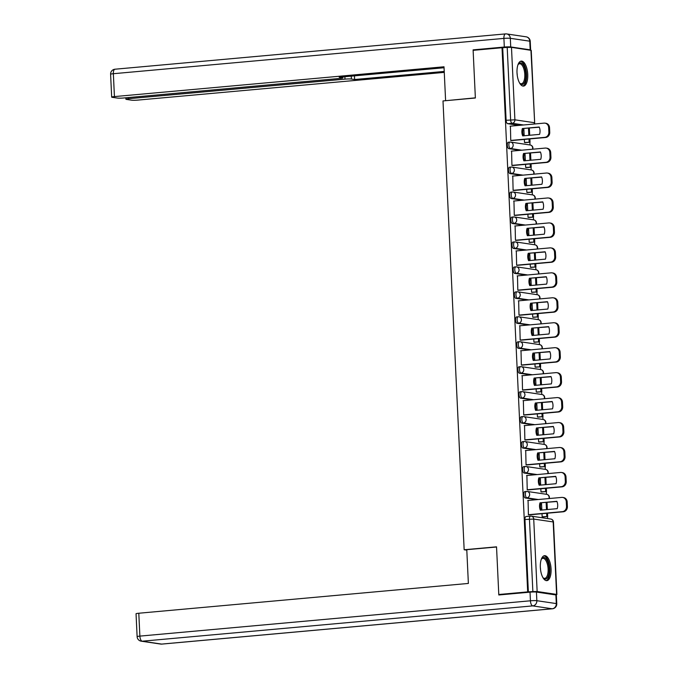 <?xml version="1.0" encoding="UTF-8"?>
<svg xmlns="http://www.w3.org/2000/svg" width="678" height="678" viewBox="0 0 678 678"><rect width="100%" height="100%" fill="white"/><g stroke="black" fill="none" stroke-linecap="round" stroke-linejoin="round"><path stroke-width="1.02" d="M524.992 491.575A3.212 1.356 84.8 0 0 524.857 491.575A3.212 1.356 84.8 0 0 523.772 494.576A3.212 1.356 84.8 0 0 525.297 497.974L526.891 497.83A3.212 1.356 -95.2 0 1 525.365 494.431A3.212 1.356 -95.2 0 1 526.45 491.431A3.212 1.356 -95.2 0 1 526.594 491.431A3.212 2.898 98.4 0 1 529.645 494.372A3.212 2.898 -81.6 0 1 526.891 497.83L538.324 499.525M523.814 466.625A3.212 1.356 84.8 0 0 523.679 466.625A3.212 1.356 84.8 0 0 522.594 469.625A3.212 1.356 84.8 0 0 524.119 473.024L525.713 472.88A3.212 1.356 -95.2 0 1 524.187 469.481A3.212 1.356 -95.2 0 1 525.272 466.481A3.212 1.356 -95.2 0 1 525.416 466.481A3.212 2.898 98.4 0 1 528.467 469.422A3.212 2.898 -81.6 0 1 525.713 472.88L537.145 474.575M522.636 441.675A3.212 1.356 84.8 0 0 522.501 441.666A3.212 1.356 84.8 0 0 521.416 444.666A3.212 1.356 84.8 0 0 522.941 448.073L524.543 447.929A3.212 1.356 -95.2 0 1 523.018 444.522A3.212 1.356 -95.2 0 1 524.102 441.522A3.212 1.356 -95.2 0 1 524.238 441.531A3.212 2.898 98.4 0 1 527.289 444.463A3.212 2.898 -81.6 0 1 524.543 447.929L535.967 449.624M521.467 416.724A3.212 1.356 84.8 0 0 521.323 416.716A3.212 1.356 84.8 0 0 520.238 419.716A3.212 1.356 84.8 0 0 521.763 423.123L523.365 422.979A3.212 1.356 -95.2 0 1 521.84 419.572A3.212 1.356 -95.2 0 1 522.924 416.572A3.212 1.356 -95.2 0 1 523.06 416.58A3.212 2.898 98.4 0 1 526.111 419.512A3.212 2.898 -81.6 0 1 523.365 422.979L534.789 424.665M520.289 391.765A3.212 1.356 84.8 0 0 520.145 391.765A3.212 1.356 84.8 0 0 519.06 394.766A3.212 1.356 84.8 0 0 520.585 398.164L522.187 398.02A3.212 1.356 -95.2 0 1 520.662 394.621A3.212 1.356 -95.2 0 1 521.746 391.621A3.212 1.356 -95.2 0 1 521.882 391.621A3.212 2.898 98.4 0 1 524.942 394.562A3.212 2.898 -81.6 0 1 522.187 398.02L533.611 399.715M519.111 366.815A3.212 1.356 84.8 0 0 518.975 366.815A3.212 1.356 84.8 0 0 517.89 369.815A3.212 1.356 84.8 0 0 519.416 373.214L521.009 373.07A3.212 1.356 -95.2 0 1 519.484 369.671A3.212 1.356 -95.2 0 1 520.568 366.671A3.212 1.356 -95.2 0 1 520.704 366.671A3.212 2.898 98.4 0 1 523.763 369.612A3.212 2.898 -81.6 0 1 521.009 373.07L532.433 374.764M517.933 341.865A3.212 1.356 84.8 0 0 517.797 341.856A3.212 1.356 84.8 0 0 516.712 344.856A3.212 1.356 84.8 0 0 518.238 348.263L519.831 348.119A3.212 1.356 -95.2 0 1 518.306 344.712A3.212 1.356 -95.2 0 1 519.39 341.712A3.212 1.356 -95.2 0 1 519.534 341.72A3.212 2.898 98.4 0 1 522.585 344.653A3.212 2.898 -81.6 0 1 519.831 348.119L531.264 349.814M516.755 316.914A3.212 1.356 84.8 0 0 516.619 316.906A3.212 1.356 84.8 0 0 515.534 319.906A3.212 1.356 84.8 0 0 517.06 323.313L518.653 323.169A3.212 1.356 -95.2 0 1 517.128 319.762A3.212 1.356 -95.2 0 1 518.212 316.762A3.212 1.356 -95.2 0 1 518.356 316.77A3.212 2.898 98.4 0 1 521.407 319.702A3.212 2.898 -81.6 0 1 518.653 323.169L530.086 324.855M515.577 291.955A3.212 1.356 84.8 0 0 515.441 291.955A3.212 1.356 84.8 0 0 514.356 294.955A3.212 1.356 84.8 0 0 515.882 298.354L517.475 298.21A3.212 1.356 -95.2 0 1 515.95 294.811A3.212 1.356 -95.2 0 1 517.034 291.811A3.212 1.356 -95.2 0 1 517.178 291.811A3.212 2.898 98.4 0 1 520.229 294.752A3.212 2.898 -81.6 0 1 517.475 298.21L528.908 299.905M514.407 267.005A3.212 1.356 84.8 0 0 514.263 267.005A3.212 1.356 84.8 0 0 513.178 270.005A3.212 1.356 84.8 0 0 514.704 273.404L516.305 273.259A3.212 1.356 -95.2 0 1 514.78 269.861A3.212 1.356 -95.2 0 1 515.865 266.861A3.212 1.356 -95.2 0 1 516 266.861A3.212 2.898 98.4 0 1 519.051 269.802A3.212 2.898 -81.6 0 1 516.305 273.259L527.73 274.954M513.229 242.054A3.212 1.356 84.8 0 0 513.085 242.046A3.212 1.356 84.8 0 0 512 245.046A3.212 1.356 84.8 0 0 513.526 248.453L515.127 248.309A3.212 1.356 -95.2 0 1 513.602 244.902A3.212 1.356 -95.2 0 1 514.687 241.902A3.212 1.356 -95.2 0 1 514.822 241.91A3.212 2.898 98.4 0 1 517.882 244.843A3.212 2.898 -81.6 0 1 515.127 248.309L526.552 250.004M512.051 217.104A3.212 1.356 84.8 0 0 511.907 217.096A3.212 1.356 84.8 0 0 510.822 220.096A3.212 1.356 84.8 0 0 512.348 223.503L513.949 223.359A3.212 1.356 -95.2 0 1 512.424 219.952A3.212 1.356 -95.2 0 1 513.509 216.952A3.212 1.356 -95.2 0 1 513.644 216.96A3.212 2.898 98.4 0 1 516.704 219.892A3.212 2.898 -81.6 0 1 513.949 223.359L525.374 225.045M510.873 192.145A3.212 1.356 84.8 0 0 510.737 192.145A3.212 1.356 84.8 0 0 509.653 195.145A3.212 1.356 84.8 0 0 511.178 198.544L512.771 198.4A3.212 1.356 -95.2 0 1 511.246 195.001A3.212 1.356 -95.2 0 1 512.331 192.001A3.212 1.356 -95.2 0 1 512.466 192.001A3.212 2.898 98.4 0 1 515.526 194.942A3.212 2.898 -81.6 0 1 512.771 198.4L524.204 200.095M509.695 167.195A3.212 1.356 84.8 0 0 509.559 167.195A3.212 1.356 84.8 0 0 508.475 170.195A3.212 1.356 84.8 0 0 510 173.593L511.593 173.449A3.212 1.356 -95.2 0 1 510.068 170.051A3.212 1.356 -95.2 0 1 511.153 167.051A3.212 1.356 -95.2 0 1 511.297 167.051A3.212 2.898 98.4 0 1 514.348 169.992A3.212 2.898 -81.6 0 1 511.593 173.449L523.026 175.144M508.517 142.244A3.212 1.356 84.8 0 0 508.381 142.236A3.212 1.356 84.8 0 0 507.297 145.236A3.212 1.356 84.8 0 0 508.822 148.643L510.415 148.499A3.212 1.356 -95.2 0 1 508.89 145.092A3.212 1.356 -95.2 0 1 509.975 142.092A3.212 1.356 -95.2 0 1 510.119 142.1A3.212 2.898 98.4 0 1 513.17 145.033A3.212 2.898 -81.6 0 1 510.415 148.499L521.848 150.194M527.738 74.394A12.543 5.297 84.8 0 0 521.246 61.105A12.543 5.297 84.8 0 0 517.017 72.8A12.543 5.297 84.8 0 0 523.509 86.089A12.543 5.297 84.8 0 0 527.738 74.394M551.061 568.961A12.543 5.297 84.8 0 0 544.57 555.672A12.543 5.297 84.8 0 0 540.341 567.376A12.543 5.297 84.8 0 0 546.832 580.656A12.543 5.297 84.8 0 0 551.061 568.961M547.629 518.56L547.536 516.517M546.485 494.304L546.358 491.558M545.307 469.354L545.18 466.608M544.129 444.404L544.002 441.658M542.959 419.445L542.824 416.707M541.781 394.494L541.646 391.748M540.603 369.544L540.476 366.798M539.425 344.594L539.298 341.848M538.247 319.635L538.12 316.897M537.069 294.684L536.942 291.938M535.9 269.734L535.764 266.988M534.722 244.783L534.586 242.038M533.544 219.825L533.417 217.087M532.366 194.874L532.238 192.128M531.188 169.924L531.06 167.178M530.01 144.973L529.882 142.227M498.788 594.496L527.679 591.886L502.017 47.723L473.125 50.342L475.371 98.005L442.997 100.937L464.159 549.756L496.533 546.832L498.788 594.496L500.805 594.792M555.24 594.852L556.596 594.403L537.145 591.521L532.866 591.58L529.45 519.119A3.212 1.356 -95.2 0 1 530.535 516.119A3.212 1.356 -95.2 0 1 530.671 516.128A3.212 2.898 -81.6 0 1 531.289 516.144A3.212 3.212 0 0 0 530.535 516.119L526.035 516.526A3.212 1.356 -95.2 0 1 526.17 516.534M527.679 591.886L532.866 591.58M519.077 125.379L507.644 123.693L512.144 123.286A3.212 1.356 -95.2 0 1 510.619 119.879L507.203 47.418L511.483 47.358L531.238 50.358L534.662 122.811L530.933 50.24M507.203 47.418L502.017 47.723M510.415 126.167L510.754 140.507L511.788 140.549M524.357 139.414L524.509 142.549L525.535 142.617M511.593 151.118L511.932 165.466L512.958 165.5M525.535 164.364L525.679 167.5L526.713 167.568M512.771 176.068L513.11 190.416L514.136 190.459M526.713 189.315L526.857 192.45L527.882 192.527M513.949 201.019L514.288 215.367L515.314 215.409M527.891 214.273L528.035 217.401L529.06 217.477M515.119 225.977L515.466 240.317L516.492 240.359M529.069 239.224L529.213 242.36L530.238 242.427M516.297 250.928L516.644 265.276L517.67 265.31M530.238 264.174L530.391 267.31L531.416 267.378M517.475 275.878L517.822 290.226L518.848 290.269M531.416 289.125L531.569 292.26L532.594 292.337M518.653 300.829L518.992 315.177L520.018 315.219M532.594 314.084L532.739 317.211L533.772 317.287M519.831 325.787L520.17 340.127L521.196 340.17M533.772 339.034L533.917 342.17L534.95 342.237M521.009 350.738L521.348 365.086L522.374 365.12M534.95 363.984L535.095 367.12L536.12 367.188M522.187 375.688L522.526 390.036L523.552 390.079M536.129 388.935L536.273 392.07L537.298 392.147M523.357 400.639L523.704 414.987L524.73 415.029M537.298 413.894L537.451 417.021L538.476 417.097M524.535 425.598L524.882 439.937L525.908 439.98M538.476 438.844L538.629 441.98L539.654 442.048M525.713 450.548L526.052 464.896L527.086 464.93M539.654 463.794L539.807 466.93L540.832 466.998M526.891 475.498L527.23 489.847L528.255 489.889M540.832 488.745L540.976 491.881L542.01 491.957M528.069 500.449L528.408 514.797L529.433 514.839M536.722 499.669L525.297 497.974M535.544 474.719L524.119 473.024M534.374 449.768L522.941 448.073M533.196 424.809L521.763 423.123M532.018 399.859L520.585 398.164M530.84 374.909L519.416 373.214M529.662 349.958L518.238 348.263M528.484 324.999L517.06 323.313M527.306 300.049L515.882 298.354M526.136 275.099L514.704 273.404M524.958 250.148L513.526 248.453M523.78 225.189L512.348 223.503M522.602 200.239L511.178 198.544M521.424 175.288L510 173.593M520.246 150.338L508.822 148.643M466.803 550.146L464.159 549.756M542.01 513.704L542.154 516.831L543.18 516.907M523.848 128.617L524.187 135.761M528.365 591.987L524.95 519.526A3.212 1.356 -95.2 0 1 526.035 516.526M502.703 47.824L506.119 120.286A3.212 1.356 84.8 0 0 507.644 123.693M525.026 153.567L525.365 160.711M526.204 178.526L526.535 185.67M527.382 203.476L527.713 210.621M528.552 228.427L528.891 235.571M529.73 253.377L530.069 260.522M530.908 278.336L531.247 285.48M532.086 303.286L532.425 310.431M533.264 328.237L533.603 335.381M534.442 353.187L534.773 360.332M535.62 378.146L535.951 385.29M536.79 403.096L537.129 410.241M537.968 428.047L538.307 435.191M539.146 452.997L539.485 460.142M540.324 477.956L540.663 485.101M541.502 502.906L541.841 510.051M510.754 140.431L544.731 137.354A4.822 4.348 -81.6 0 0 548.858 132.168L548.638 127.523A4.822 4.348 98.4 0 0 544.993 123.15A4.822 4.348 98.4 0 0 544.061 123.125L510.085 126.193M539.569 134.371A9.967 8.992 -81.6 0 0 539.222 127.015L522.357 128.54A9.967 8.992 98.4 0 0 522.704 135.897L539.569 134.371M524.501 142.499L530.035 142.211L529.874 138.914M529.704 135.261L529.365 128.117M530.035 142.211L525.196 142.651M529.137 142.083L528.993 138.998M528.823 135.346L528.484 128.201M544.993 123.15L545.883 123.277A4.822 4.348 98.4 0 1 549.536 127.659L548.638 127.523M511.314 140.592L545.62 137.49A4.822 4.348 -81.6 0 0 549.748 132.295L549.536 127.659M539.307 127.218L522.357 128.54M523.518 135.82A9.967 8.992 98.4 0 1 523.255 128.667M510.729 46.952L530.188 49.833L529.781 41.189L510.322 38.307L510.729 46.952A4.822 0.441 177.3 0 0 504.313 47.036L473.1 49.858L475.363 97.844L446.277 100.641M445.599 100.539L444.005 66.783L114.429 96.59A4.822 0.441 177.3 0 0 111.675 97.123A4.822 0.441 177.3 0 0 112.141 97.293L117.362 98.064A4.822 0.441 177.3 0 0 123.777 97.979L340.11 78.411A4.822 0.441 177.3 0 0 342.865 77.877A4.822 0.441 177.3 0 0 342.407 77.716L342.365 76.945M444.056 67.749L339.17 77.233L342.407 77.716M128.608 97.539L128.659 98.7A4.822 0.441 177.3 0 0 125.905 99.234A4.822 0.441 177.3 0 0 126.371 99.395L131.591 100.175A4.822 0.441 177.3 0 0 138.007 100.081L444.268 72.385M351.272 76.139L351.407 79.046L354.636 79.521L444.226 71.427M351.407 79.046A4.822 0.441 177.3 0 0 344.992 79.131L344.873 76.716M128.659 98.7L344.992 79.131M473.1 49.858L475.117 50.155M530.365 50.164A4.822 0.441 177.3 0 0 530.645 49.994A4.822 0.441 177.3 0 0 530.188 49.833M354.467 75.851L354.636 79.521M466.778 549.68L468.371 583.436L138.795 613.234L139.88 636.108L530.433 600.793L530.018 592.157L498.805 594.979L496.542 546.993L466.778 549.68M555.892 594.945L536.442 592.064L536.849 600.7L556.299 603.581L555.892 594.945A4.822 0.441 -2.7 0 1 556.358 595.115L556.765 603.751A4.822 0.441 177.3 0 0 556.299 603.581A4.822 4.348 -81.6 0 1 552.172 608.776L532.722 605.895L142.168 641.21L161.618 644.092L552.172 608.776A4.822 2.034 84.8 0 0 552.375 608.785A4.822 2.034 84.8 0 0 552.689 608.691M160.686 644.066A4.822 4.822 0 0 0 161.822 644.1A4.822 2.034 84.8 0 1 161.618 644.092A4.822 4.348 98.4 0 1 160.686 644.066L141.236 641.185A4.822 4.348 -81.6 0 0 142.168 641.21A4.822 2.034 84.8 0 1 139.88 636.108A4.822 0.441 177.3 0 0 137.117 636.642L136.041 613.768A4.822 0.441 -2.7 0 1 138.795 613.234M530.018 592.157A4.822 0.441 -2.7 0 1 536.442 592.064M517.958 64.766A10.856 4.585 -95.2 0 1 518.221 64.325A10.856 4.585 -95.2 0 1 520.704 62.901A10.856 4.585 -95.2 0 1 525.857 74.385A10.856 4.585 -95.2 0 1 521.721 84.496A10.856 4.585 -95.2 0 1 519.958 83.462A10.856 4.585 -95.2 0 1 519.619 83.08M519.636 83.097A10.051 4.246 84.8 0 0 520.958 83.767A10.051 4.246 84.8 0 0 521.39 83.775A10.051 4.246 84.8 0 0 524.755 73.894A10.051 4.246 84.8 0 0 520.018 63.766A10.051 4.246 84.8 0 0 519.585 63.757A10.051 4.246 84.8 0 0 517.975 64.741M522.763 86.03A12.467 5.263 84.8 0 0 526.467 73.351A12.467 5.263 84.8 0 0 520.628 61.308A12.467 5.263 84.8 0 0 520.526 61.291M541.281 559.333A10.856 4.585 -95.2 0 1 541.544 558.901A10.856 4.585 -95.2 0 1 544.027 557.477A10.856 4.585 -95.2 0 1 549.18 568.961A10.856 4.585 -95.2 0 1 545.044 579.071A10.856 4.585 -95.2 0 1 543.281 578.029A10.856 4.585 -95.2 0 1 542.942 577.648A10.051 4.246 84.8 0 0 544.281 578.334A10.051 4.246 84.8 0 0 544.714 578.351A10.051 4.246 84.8 0 0 548.078 568.469A10.051 4.246 84.8 0 0 543.341 558.341A10.051 4.246 84.8 0 0 542.909 558.325A10.051 4.246 84.8 0 0 541.298 559.308M546.087 580.605A12.467 5.263 84.8 0 0 549.79 567.918A12.467 5.263 84.8 0 0 543.951 555.875A12.467 5.263 84.8 0 0 543.849 555.858M511.932 165.381L545.909 162.313A4.822 4.348 -81.6 0 0 550.036 157.118L549.816 152.482A4.822 4.348 98.4 0 0 546.163 148.101A4.822 4.348 98.4 0 0 545.231 148.075L511.263 151.143M540.747 159.322A9.967 8.992 -81.6 0 0 540.4 151.965L523.535 153.491A9.967 8.992 98.4 0 0 523.882 160.847L540.747 159.322M525.679 167.449L531.213 167.161L531.052 163.864M530.882 160.22L530.543 153.067M531.213 167.161L526.374 167.602M530.315 167.034L530.171 163.949M530.001 160.296L529.662 153.152M546.163 148.101L547.061 148.236A4.822 4.348 98.4 0 1 550.706 152.609L549.816 152.482M512.492 165.542L546.799 162.44A4.822 4.348 -81.6 0 0 550.926 157.254L550.706 152.609M540.485 152.169L523.535 153.491M524.687 160.779A9.967 8.992 98.4 0 1 524.425 153.626M513.11 190.332L547.078 187.264A4.822 4.348 -81.6 0 0 551.214 182.068L550.994 177.433A4.822 4.348 98.4 0 0 547.341 173.051A4.822 4.348 98.4 0 0 546.409 173.026L512.441 176.102M541.925 184.28A9.967 8.992 -81.6 0 0 541.578 176.916L524.713 178.441A9.967 8.992 98.4 0 0 525.06 185.797L541.925 184.28M526.857 192.408L532.391 192.12L532.23 188.823M532.06 185.17L531.721 178.026M532.391 192.12L527.552 192.552M531.493 191.984L531.349 188.899M531.179 185.247L530.84 178.102M547.341 173.051L548.239 173.187A4.822 4.348 98.4 0 1 551.884 177.568L550.994 177.433M513.67 190.501L547.977 187.399A4.822 4.348 -81.6 0 0 552.104 182.204L551.884 177.568M541.663 177.127L524.713 178.441M525.865 185.73A9.967 8.992 98.4 0 1 525.603 178.577M514.288 215.29L548.256 212.214A4.822 4.348 -81.6 0 0 552.392 207.027L552.172 202.383A4.822 4.348 98.4 0 0 548.519 198.01A4.822 4.348 98.4 0 0 547.587 197.976L513.61 201.052M543.095 209.231A9.967 8.992 -81.6 0 0 542.747 201.875L525.891 203.4A9.967 8.992 98.4 0 0 526.238 210.756L543.095 209.231M528.035 217.358L533.561 217.07L533.408 213.773M533.239 210.121L532.9 202.976M533.561 217.07L528.73 217.511M532.671 216.935L532.527 213.85M532.349 210.197L532.018 203.053M548.519 198.01L549.417 198.137A4.822 4.348 98.4 0 1 553.062 202.519L552.172 202.383M514.848 215.451L549.155 212.35A4.822 4.348 -81.6 0 0 553.282 207.154L553.062 202.519M542.832 202.078L525.891 203.4M527.043 210.68A9.967 8.992 98.4 0 1 526.781 203.527M515.458 240.241L549.434 237.164A4.822 4.348 -81.6 0 0 553.562 231.978L553.35 227.333A4.822 4.348 98.4 0 0 549.697 222.96A4.822 4.348 98.4 0 0 548.765 222.935L514.788 226.003M544.273 234.181A9.967 8.992 -81.6 0 0 543.925 226.825L527.06 228.35A9.967 8.992 98.4 0 0 527.408 235.707L544.273 234.181M529.213 242.309L534.739 242.021L534.586 238.724M534.417 235.071L534.078 227.927M534.739 242.021L529.908 242.461M533.849 241.893L533.705 238.8M533.527 235.156L533.196 228.011M549.697 222.96L550.587 223.087A4.822 4.348 98.4 0 1 554.24 227.469L553.35 227.333M516.026 240.402L550.333 237.3A4.822 4.348 -81.6 0 0 554.46 232.105L554.24 227.469M544.01 227.028L527.06 228.35M528.221 235.63A9.967 8.992 98.4 0 1 527.959 228.478M516.636 265.191L550.612 262.123A4.822 4.348 -81.6 0 0 554.74 256.928L554.519 252.292A4.822 4.348 98.4 0 0 550.875 247.911A4.822 4.348 98.4 0 0 549.943 247.885L515.966 250.953M545.451 259.132A9.967 8.992 -81.6 0 0 545.104 251.775L528.238 253.301A9.967 8.992 98.4 0 0 528.586 260.657L545.451 259.132M530.391 267.259L535.917 266.971L535.764 263.674M535.586 260.021L535.256 252.877M535.917 266.971L531.086 267.412M535.027 266.844L534.874 263.759M534.705 260.106L534.366 252.962M550.875 247.911L551.765 248.046A4.822 4.348 98.4 0 1 555.418 252.419L554.519 252.292M517.195 265.352L551.502 262.25A4.822 4.348 -81.6 0 0 555.638 257.064L555.418 252.419M545.188 251.979L528.238 253.301M529.399 260.589A9.967 8.992 98.4 0 1 529.137 253.436M517.814 290.142L551.79 287.074A4.822 4.348 -81.6 0 0 555.918 281.879L555.697 277.243A4.822 4.348 98.4 0 0 552.053 272.861A4.822 4.348 98.4 0 0 551.121 272.836L517.145 275.912M546.629 284.09A9.967 8.992 -81.6 0 0 546.282 276.726L529.416 278.251A9.967 8.992 98.4 0 0 529.764 285.608L546.629 284.09M531.56 292.218L537.095 291.93L536.942 288.633M536.764 284.98L536.425 277.836M537.095 291.93L532.264 292.362M536.196 291.794L536.052 288.709M535.883 285.057L535.544 277.912M552.053 272.861L552.943 272.997A4.822 4.348 98.4 0 1 556.596 277.378L555.697 277.243M518.373 290.311L552.68 287.209A4.822 4.348 -81.6 0 0 556.808 282.014L556.596 277.378M546.366 276.938L529.416 278.251M530.577 285.54A9.967 8.992 98.4 0 1 530.315 278.387M518.992 315.101L552.968 312.024A4.822 4.348 -81.6 0 0 557.096 306.837L556.875 302.193A4.822 4.348 98.4 0 0 553.231 297.82A4.822 4.348 98.4 0 0 552.29 297.786L518.323 300.863M547.807 309.041A9.967 8.992 -81.6 0 0 547.46 301.685L530.594 303.21A9.967 8.992 98.4 0 0 530.942 310.566L547.807 309.041M532.739 317.168L538.273 316.88L538.112 313.583M537.942 309.931L537.603 302.786M538.273 316.88L533.433 317.321M537.374 316.745L537.23 313.66M537.061 310.007L536.722 302.863M553.231 297.82L554.121 297.947A4.822 4.348 98.4 0 1 557.774 302.329L556.875 302.193M519.551 315.262L553.858 312.16A4.822 4.348 -81.6 0 0 557.986 306.964L557.774 302.329M547.544 301.888L530.594 303.21M531.747 310.49A9.967 8.992 98.4 0 1 531.484 303.337M520.17 340.051L554.146 336.974A4.822 4.348 -81.6 0 0 558.274 331.788L558.053 327.143A4.822 4.348 98.4 0 0 554.401 322.77A4.822 4.348 98.4 0 0 553.468 322.745L519.501 325.813M548.985 333.991A9.967 8.992 -81.6 0 0 548.638 326.635L531.772 328.16A9.967 8.992 98.4 0 0 532.12 335.517L548.985 333.991M533.917 342.119L539.451 341.831L539.29 338.534M539.12 334.881L538.781 327.737M539.451 341.831L534.611 342.271M538.552 341.704L538.408 338.61M538.239 334.966L537.9 327.821M554.401 322.77L555.299 322.898A4.822 4.348 98.4 0 1 558.943 327.279L558.053 327.143M520.729 340.212L555.036 337.11A4.822 4.348 -81.6 0 0 559.164 331.915L558.943 327.279M548.722 326.838L531.772 328.16M532.925 335.441A9.967 8.992 98.4 0 1 532.662 328.288M521.348 365.001L555.316 361.933A4.822 4.348 -81.6 0 0 559.452 356.738L559.231 352.102A4.822 4.348 98.4 0 0 555.579 347.721A4.822 4.348 98.4 0 0 554.646 347.695L520.67 350.763M550.163 358.942A9.967 8.992 -81.6 0 0 549.816 351.585L532.95 353.111A9.967 8.992 98.4 0 0 533.298 360.467L550.163 358.942M535.095 367.069L540.62 366.781L540.468 363.484M540.298 359.832L539.959 352.687M540.62 366.781L535.79 367.222M539.73 366.654L539.586 363.569M539.417 359.916L539.078 352.772M555.579 347.721L556.477 347.856A4.822 4.348 98.4 0 1 560.121 352.229L559.231 352.102M521.907 365.162L556.214 362.06A4.822 4.348 -81.6 0 0 560.342 356.874L560.121 352.229M549.9 351.789L532.95 353.111M534.103 360.399A9.967 8.992 98.4 0 1 533.84 353.246M522.526 389.952L556.494 386.884A4.822 4.348 -81.6 0 0 560.621 381.689L560.409 377.053A4.822 4.348 98.4 0 0 556.757 372.671A4.822 4.348 98.4 0 0 555.824 372.646L521.848 375.722M551.333 383.901A9.967 8.992 -81.6 0 0 550.985 376.536L534.128 378.061A9.967 8.992 98.4 0 0 534.476 385.418L551.333 383.901M536.273 392.028L541.798 391.74L541.646 388.443M541.476 384.79L541.137 377.646M541.798 391.74L536.968 392.172M540.908 391.604L540.764 388.519M540.586 384.867L540.256 377.722M556.757 372.671L557.655 372.807A4.822 4.348 98.4 0 1 561.299 377.188L560.409 377.053M523.085 390.121L557.392 387.019A4.822 4.348 -81.6 0 0 561.52 381.824L561.299 377.188M551.07 376.748L534.128 378.061M535.281 385.35A9.967 8.992 98.4 0 1 535.018 378.197M523.696 414.911L557.672 411.834A4.822 4.348 -81.6 0 0 561.799 406.647L561.579 402.003A4.822 4.348 98.4 0 0 557.935 397.63A4.822 4.348 98.4 0 0 557.002 397.596L523.026 400.673M552.511 408.851A9.967 8.992 -81.6 0 0 552.163 401.495L535.298 403.02A9.967 8.992 98.4 0 0 535.645 410.376L552.511 408.851M537.451 416.978L542.976 416.69L542.824 413.394M542.646 409.741L542.315 402.596M542.976 416.69L538.146 417.131M542.086 416.555L541.942 413.47M541.764 409.817L541.425 402.673M557.935 397.63L558.825 397.757A4.822 4.348 98.4 0 1 562.477 402.139L561.579 402.003M524.264 415.072L558.562 411.97A4.822 4.348 -81.6 0 0 562.698 406.775L562.477 402.139M552.248 401.698L535.298 403.02M536.459 410.3A9.967 8.992 98.4 0 1 536.196 403.147M524.874 439.861L558.85 436.785A4.822 4.348 -81.6 0 0 562.977 431.598L562.757 426.954A4.822 4.348 98.4 0 0 559.113 422.58A4.822 4.348 98.4 0 0 558.18 422.555L524.204 425.623M553.689 433.801A9.967 8.992 -81.6 0 0 553.341 426.445L536.476 427.971A9.967 8.992 98.4 0 0 536.823 435.327L553.689 433.801M538.62 441.929L544.154 441.641L544.002 438.344M543.824 434.691L543.493 427.547M544.154 441.641L539.324 442.081M543.264 441.514L543.112 438.42M542.942 434.776L542.603 427.632M559.113 422.58L560.003 422.708A4.822 4.348 98.4 0 1 563.655 427.089L562.757 426.954M525.433 440.022L559.74 436.92A4.822 4.348 -81.6 0 0 563.876 431.725L563.655 427.089M553.426 426.648L536.476 427.971M537.637 435.251A9.967 8.992 98.4 0 1 537.374 428.098M526.052 464.811L560.028 461.743A4.822 4.348 -81.6 0 0 564.155 456.548L563.935 451.912A4.822 4.348 98.4 0 0 560.291 447.531A4.822 4.348 98.4 0 0 559.358 447.505L525.382 450.573M554.867 458.752A9.967 8.992 -81.6 0 0 554.519 451.395L537.654 452.921A9.967 8.992 98.4 0 0 538.001 460.277L554.867 458.752M539.798 466.879L545.332 466.591L545.171 463.294M545.002 459.642L544.663 452.497M545.332 466.591L540.493 467.032M544.434 466.464L544.29 463.379M544.12 459.726L543.781 452.582M560.291 447.531L561.181 447.666A4.822 4.348 98.4 0 1 564.833 452.04L563.935 451.912M526.611 464.972L560.918 461.871A4.822 4.348 -81.6 0 0 565.045 456.684L564.833 452.04M554.604 451.599L537.654 452.921M538.815 460.209A9.967 8.992 98.4 0 1 538.552 453.057M527.23 489.762L561.206 486.694A4.822 4.348 -81.6 0 0 565.333 481.499L565.113 476.863A4.822 4.348 98.4 0 0 561.46 472.481A4.822 4.348 98.4 0 0 560.528 472.456L526.56 475.532M556.045 483.711A9.967 8.992 -81.6 0 0 555.697 476.346L538.832 477.871A9.967 8.992 98.4 0 0 539.18 485.228L556.045 483.711M540.976 491.838L546.51 491.55L546.349 488.253M546.18 484.6L545.841 477.456M546.51 491.55L541.671 491.982M545.612 491.414L545.468 488.33M545.298 484.677L544.959 477.532M561.46 472.481L562.359 472.617A4.822 4.348 98.4 0 1 566.003 476.998L565.113 476.863M527.789 489.931L562.096 486.829A4.822 4.348 -81.6 0 0 566.223 481.634L566.003 476.998M555.782 476.558L538.832 477.871M539.985 485.16A9.967 8.992 98.4 0 1 539.722 478.007M528.408 514.721L562.376 511.644A4.822 4.348 -81.6 0 0 566.511 506.458L566.291 501.813A4.822 4.348 98.4 0 0 562.638 497.44A4.822 4.348 98.4 0 0 561.706 497.406L527.738 500.483M557.223 508.661A9.967 8.992 -81.6 0 0 556.875 501.305L540.01 502.83A9.967 8.992 98.4 0 0 540.358 510.187L557.223 508.661M542.154 516.789L547.688 516.5L547.527 513.204M547.358 509.551L547.019 502.406M547.688 516.5L542.849 516.941M546.79 516.365L546.646 513.28M546.476 509.627L546.137 502.483M562.638 497.44L563.537 497.567A4.822 4.348 98.4 0 1 567.181 501.949L566.291 501.813M528.967 514.882L563.274 511.78A4.822 4.348 -81.6 0 0 567.401 506.585L567.181 501.949M556.96 501.508L540.01 502.83M541.163 510.11A9.967 8.992 98.4 0 1 540.9 502.957M556.596 594.403L553.18 521.941L533.722 519.06L537.145 591.521M523.577 124.972L512.144 123.286A3.212 2.898 98.4 0 0 514.899 119.82L534.349 122.701A3.212 2.898 98.4 0 1 534.162 124.015M511.483 47.358L514.899 119.82L506.119 120.286M532.433 149.236A3.212 2.898 -81.6 0 0 530.188 144.999A3.212 3.212 0 0 1 532.772 149.202M533.611 174.187A3.212 2.898 -81.6 0 0 531.366 169.949A3.212 3.212 0 0 1 533.942 174.153M534.789 199.137A3.212 2.898 -81.6 0 0 532.544 194.9A3.212 3.212 0 0 1 535.12 199.103M535.967 224.087A3.212 2.898 -81.6 0 0 533.722 219.858A3.212 3.212 0 0 1 536.298 224.062M537.145 249.046A3.212 2.898 -81.6 0 0 534.9 244.809A3.212 3.212 0 0 1 537.476 249.012M538.324 273.997A3.212 2.898 -81.6 0 0 536.078 269.759A3.212 3.212 0 0 1 538.654 273.963M539.493 298.947A3.212 2.898 -81.6 0 0 537.247 294.71A3.212 3.212 0 0 1 539.832 298.913M540.671 323.898A3.212 2.898 -81.6 0 0 538.425 319.669A3.212 3.212 0 0 1 541.002 323.872M541.849 348.856A3.212 2.898 -81.6 0 0 539.603 344.619A3.212 3.212 0 0 1 542.18 348.823M543.027 373.807A3.212 2.898 -81.6 0 0 540.781 369.569A3.212 3.212 0 0 1 543.358 373.773M544.205 398.757A3.212 2.898 -81.6 0 0 541.959 394.52A3.212 3.212 0 0 1 544.536 398.723M545.383 423.708A3.212 2.898 -81.6 0 0 543.137 419.479A3.212 3.212 0 0 1 545.714 423.682M546.561 448.666A3.212 2.898 -81.6 0 0 544.315 444.429A3.212 3.212 0 0 1 546.892 448.633M547.731 473.617A3.212 2.898 -81.6 0 0 545.485 469.379A3.212 3.212 0 0 1 548.07 473.583M548.909 498.567A3.212 2.898 -81.6 0 0 546.663 494.33A3.212 3.212 0 0 1 549.239 498.533M524.95 519.526L533.722 519.06A3.212 2.898 -81.6 0 0 531.289 516.144L550.748 519.026A3.212 2.898 -81.6 0 1 553.18 521.941L553.485 522.052A3.212 3.212 0 0 0 550.748 519.026M545.62 137.49L544.731 137.354M549.748 132.295L548.858 132.168M504.313 47.036L503.907 38.4L113.353 73.716L114.429 96.59M110.599 74.249A4.822 0.441 -2.7 0 1 113.353 73.716A4.822 2.034 84.8 0 1 114.98 69.215A4.822 4.822 0 0 0 110.599 74.249L111.675 97.123M115.192 69.224A4.822 2.034 84.8 0 0 114.98 69.215L505.534 33.9A4.822 2.034 84.8 0 0 503.907 38.4A4.822 0.441 -2.7 0 1 510.322 38.307A4.822 4.348 98.4 0 0 506.678 33.934A4.822 4.822 0 0 0 505.534 33.9A4.822 2.034 84.8 0 1 505.746 33.908A4.822 4.348 98.4 0 1 506.678 33.934L526.128 36.815A4.822 4.348 -81.6 0 1 529.781 41.189A4.822 0.441 -2.7 0 1 530.238 41.358A4.822 4.822 0 0 0 526.128 36.815M556.765 603.751A4.822 4.822 0 0 1 552.375 608.785L161.822 644.1A4.822 2.034 84.8 0 0 162.025 644.058M530.433 600.793A4.822 2.034 84.8 0 0 532.722 605.895A4.822 4.348 98.4 0 0 536.849 600.7A4.822 0.441 177.3 0 0 530.433 600.793M517.026 72.944A10.051 4.246 -95.2 0 1 517.229 75.19M540.349 567.52A10.051 4.246 -95.2 0 1 540.552 569.766M546.799 162.44L545.909 162.313M550.926 157.254L550.036 157.118M547.977 187.399L547.078 187.264M552.104 182.204L551.214 182.068M549.155 212.35L548.256 212.214M553.282 207.154L552.392 207.027M550.333 237.3L549.434 237.164M554.46 232.105L553.562 231.978M551.502 262.25L550.612 262.123M555.638 257.064L554.74 256.928M552.68 287.209L551.79 287.074M556.808 282.014L555.918 281.879M553.858 312.16L552.968 312.024M557.986 306.964L557.096 306.837M555.036 337.11L554.146 336.974M559.164 331.915L558.274 331.788M556.214 362.06L555.316 361.933M560.342 356.874L559.452 356.738M557.392 387.019L556.494 386.884M561.52 381.824L560.621 381.689M558.562 411.97L557.672 411.834M562.698 406.775L561.799 406.647M559.74 436.92L558.85 436.785M563.876 431.725L562.977 431.598M560.918 461.871L560.028 461.743M565.045 456.684L564.155 456.548M562.096 486.829L561.206 486.694M566.223 481.634L565.333 481.499M563.274 511.78L562.376 511.644M567.401 506.585L566.511 506.458M524.857 491.575L526.45 491.431A3.212 3.212 0 0 1 527.213 491.448L546.663 494.33M523.679 466.625L525.272 466.481A3.212 3.212 0 0 1 526.035 466.498L545.485 469.379M522.501 441.666L524.102 441.522A3.212 3.212 0 0 1 524.857 441.548L544.315 444.429M521.323 416.716L522.924 416.572A3.212 3.212 0 0 1 523.679 416.597L543.137 419.479M520.145 391.765L521.746 391.621A3.212 3.212 0 0 1 522.509 391.638L541.959 394.52M518.975 366.815L520.568 366.671A3.212 3.212 0 0 1 521.331 366.688L540.781 369.569M517.797 341.856L519.39 341.712A3.212 3.212 0 0 1 520.153 341.737L539.603 344.619M516.619 316.906L518.212 316.762A3.212 3.212 0 0 1 518.975 316.787L538.425 319.669M515.441 291.955L517.034 291.811A3.212 3.212 0 0 1 517.797 291.828L537.247 294.71M514.263 267.005L515.865 266.861A3.212 3.212 0 0 1 516.619 266.878L536.078 269.759M513.085 242.046L514.687 241.902A3.212 3.212 0 0 1 515.45 241.927L534.9 244.809M511.907 217.096L513.509 216.952A3.212 3.212 0 0 1 514.271 216.977L533.722 219.858M510.737 192.145L512.331 192.001A3.212 3.212 0 0 1 513.093 192.018L532.544 194.9M509.559 167.195L511.153 167.051A3.212 3.212 0 0 1 511.915 167.068L531.366 169.949M508.381 142.236L509.975 142.092A3.212 3.212 0 0 1 510.737 142.117L530.188 144.999M556.901 594.513L553.485 522.052M534.493 123.989A3.212 3.212 0 0 0 534.662 122.811M530.645 49.994L530.238 41.358M342.822 76.902L342.865 77.877M125.905 99.234L125.837 97.793M137.117 636.642A4.822 4.822 0 0 0 141.236 641.185"/></g></svg>
